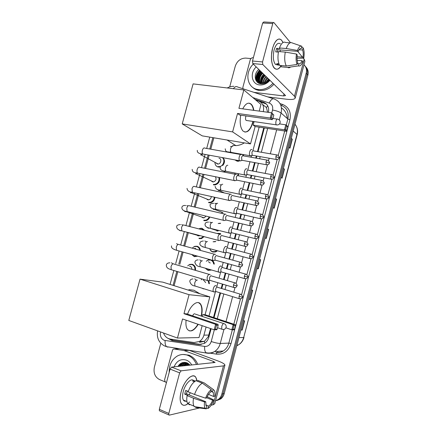 <?xml version="1.0" encoding="UTF-8"?>
<svg xmlns="http://www.w3.org/2000/svg" width="437" height="437" viewBox="0 0 437 437"><rect width="100%" height="100%" fill="white"/><g stroke="black" fill="none" stroke-linecap="round" stroke-linejoin="round"><path stroke-width="0.66" d="M243.458 154.693L243.464 155.889M238.411 161.248L237.176 161.193L234.838 159.876M238.651 173.904L238.198 175.756M220.204 233.697L218.664 233.893M217.276 250.909L215.578 251.93L212.961 252.045C211.437 251.581 210.388 250.532 209.815 248.899M211.639 260.064C213.169 260.884 214.059 262.255 214.31 264.177M211.197 270.088L208.072 270.377L205.554 268.465M208.881 280.696L209.41 283.755M203.822 288.906L202.55 288.513M194.886 270.186C195.17 267.34 194.165 265.467 191.865 264.56L189.45 264.653L187.692 265.827L189.718 264.401L192.285 264.298C194.76 265.281 195.831 267.302 195.497 270.366M192.728 247.593L194.765 246.315L197.12 246.25C198.972 246.85 200.07 248.232 200.414 250.401M197.693 256.175L194.328 256.666L191.696 254.503M214.917 197.305C214.583 200.184 213.136 201.998 210.585 202.757L208.777 202.746M222.996 157.708C225.06 160.095 224.973 162.701 222.739 165.519M220.401 166.945L218.342 167.06C216.277 166.519 215.151 165.082 214.971 162.739M219.489 177.559C220.068 181.322 218.609 183.775 215.108 184.911L213.567 184.878M209.771 217.02C209.039 218.915 207.793 220.128 206.035 220.647L203.975 220.669M200.141 228.387L201.943 228.256L204.603 230.332M204.095 236.668L201.452 238.586L199.163 238.64M267.586 112.243L266.444 107.557L262.659 104.541M199.496 342.351L204.423 341.297L208.263 336.67L210.552 328.542M213.485 317.486L220.03 292.801M221.198 288.393L222.351 284.05M223.553 279.516L225.263 273.054M226.426 268.673L227.764 263.631M228.961 259.119L230.479 253.378M231.637 249.019L233.161 243.278M234.352 238.788L235.68 233.768M236.832 229.42L238.536 223.001M239.722 218.516L240.863 214.223M242.016 209.875L243.895 202.79M245.081 198.311L246.031 194.738M247.184 190.39L249.232 182.65M250.423 178.165L251.177 175.319M252.335 170.965L254.553 162.58M255.749 158.079L256.306 155.971M257.469 151.595L263.762 127.85M263.271 111.654L263.309 111.506C264.314 106.295 262.681 102.766 258.398 100.914L255.76 100.029M163.498 332.999C164.831 336.446 167.087 338.467 170.283 339.074L194.088 342.553L199.316 341.494C201.588 340.101 203.129 337.981 203.932 335.135L206.089 327.018M209.012 316.011L215.468 291.692M216.807 286.645L217.85 282.712M219.052 278.194L220.685 272.054M222.023 267.007L223.252 262.375M224.443 257.885L225.88 252.477M227.218 247.429L228.633 242.109M229.818 237.635L231.058 232.965M232.402 227.912L233.997 221.914M235.182 217.451L236.412 212.819M237.537 208.586L239.339 201.79M240.525 197.327L241.579 193.362M242.682 189.205L244.665 181.732M245.851 177.264L246.495 174.827M247.85 169.731L249.969 161.745M251.16 157.26L251.608 155.577M252.968 150.459L259.157 127.156M213.846 137.802L210.781 149.192M209.17 155.173L205.598 168.463M203.992 174.429L200.397 187.795M198.797 193.749L195.186 207.182M193.58 213.136L189.953 226.623M188.352 232.588L184.84 245.649M183.103 252.105L179.815 264.336M177.832 271.694L174.073 285.672M218.746 223.383L220.641 223.236M213.66 241.656L215.774 241.481M206.264 261.233L208.225 259.906L210.121 259.644M201.14 279.8L202.047 278.926M178.93 366.343L179.7 364.229L178.93 366.343M255.623 79.6L257.666 73.607L255.623 79.6M303.977 64.807C306.244 66.948 306.982 69.74 306.19 73.192L221.843 394.059C221.226 396.332 220.068 398.118 218.385 399.429L215.534 400.816M229.709 86.881L235.281 66.162C237.182 60.874 240.661 58.187 245.714 58.099L250.707 58.553M165.552 382.036L159.521 379.578C155.026 377.115 153.305 372.99 154.365 367.211L160.8 343.253M305.141 66.102C307.162 68.232 307.795 70.925 307.036 74.175L223.045 393.808C222.428 396.069 221.28 397.85 219.598 399.161L215.954 400.696L219.598 399.161C221.28 397.85 222.428 396.069 223.045 393.808L307.036 74.175C307.795 70.925 307.162 68.232 305.141 66.102M180.241 366.206L182.945 363.546L186.408 362.639M180.541 365.256L181.59 362.972L180.541 365.256M256.574 81.342L256.923 78.758L256.574 81.342M257.098 78.086L261.026 71.559L257.098 78.086M268.465 112.364C269.279 107.355 267.613 103.973 263.473 102.214L254.984 99.374M167.245 337.921L171.938 340.499L199.097 344.498L204.352 343.427C206.586 342.04 208.094 339.953 208.881 337.162L211.115 328.739M214.048 317.677L220.592 292.97M221.761 288.562L222.914 284.219M224.115 279.68L225.831 273.218M226.994 268.837L228.333 263.79M229.529 259.278L231.047 253.531M232.205 249.166L233.729 243.425M234.92 238.935L236.253 233.91M237.406 229.556L239.105 223.138M240.295 218.653L241.437 214.354M242.59 210.006L244.469 202.915M245.654 198.436L246.605 194.858M247.757 190.51L249.806 182.77M250.996 178.274L251.75 175.434M252.908 171.075L255.132 162.684M256.328 158.178L256.885 156.069M258.043 151.694L264.341 127.937M201.222 344.52L173.325 340.461L169.867 338.997M259.725 101.504L266.488 104.121M256.912 75.809L255.847 80.14M180.219 363.797L179.257 366.31M305.987 67.112C308.003 69.237 308.637 71.914 307.883 75.153L224.241 393.562C223.624 395.813 222.482 397.588 220.805 398.888L217.178 400.418M249.035 299.17L250.27 299.367L249.019 299.23M251.439 290.01L252.679 290.19L250.27 299.367M240.951 329.94L242.213 330.044L240.924 330.044M243.36 320.785L244.638 320.824L242.213 330.044M275.452 198.595L276.577 199.185L274.201 208.225L273.07 207.679M283.384 168.42L284.465 169.141L282.105 178.138L281.007 177.46M291.271 138.392L292.315 139.239L289.966 148.192L288.906 147.384M257.082 268.547L258.289 268.837L257.076 268.564M259.485 259.392L260.687 259.709L258.289 268.837M267.488 228.922L268.651 229.37L266.264 238.455L265.09 238.045M237.209 161.204L237.296 160.887M267.477 228.961L268.651 229.37M291.222 138.567L292.315 139.239M283.345 168.551L284.465 169.141M275.43 198.682L276.577 199.185M272.595 48.185L273.983 44.219C277.337 37.959 280.352 37.38 283.034 42.482L281.27 39.827C277.921 37.686 275.026 40.472 272.595 48.185L271.535 54.603C270.437 67.172 276.834 73.831 281.166 65.517C278.959 69.177 276.758 70.117 274.551 68.336C271.47 65.719 270.454 55.909 272.595 48.185M243.065 88.787L242.825 87.493L250.401 59.181L251.952 57.799L253.384 57.662M267.772 96.905L287.049 99.281C291.867 99.811 294.593 99.385 295.237 98.008L294.445 96.233L262.795 64.507L252.766 63.551L285.574 95.605L283.553 95.927L253.919 92.354M295.237 98.008L304.889 61.349L304.19 59.241L303.278 58.143M302.486 57.181L297.668 51.348M290.496 42.657L273.879 22.544C273.442 22.265 273.076 22.609 272.77 23.576L262.659 22.981L263.784 21.959L273.365 22.516M252.766 63.551L252.488 61.016L262.539 61.95L272.77 23.576M262.539 61.95L262.795 64.507M252.488 61.016L262.659 22.981M277.211 51.998L277.91 49.742L298.203 51.391C299.181 49.086 300.235 48.119 301.355 48.48L300.596 48.42M299.05 49.731L302.59 50.015C303.289 51.916 303.431 54.319 303.01 57.225L297.067 56.717M280.073 49.916L280.292 51.681M278.402 52.096L275.714 51.872L276.124 50.036L276.654 48.332L280.002 48.6L279.451 47.977C281.335 43.088 283.422 41.269 285.722 42.52L290.031 42.837M277.894 64.966L275.55 64.485C273.18 61.459 272.704 56.591 274.125 49.873C275.884 44.279 277.987 42.258 280.423 43.82M278.943 63.851L276.73 63.644L278.074 65.075L279.565 65.217M281.33 65.534L280.991 66.801L287.633 67.435L298.405 65.889L298.979 63.709L297.378 63.562M279.658 65.375C277.905 62.054 277.522 57.444 278.506 51.533L285.268 52.09L296.472 54.035L297.258 54.975C296.843 57.957 296.996 60.382 297.723 62.251L297.149 64.441L286.328 66.009L279.658 65.375M290.594 67.014C289.567 67.85 288.578 67.992 287.639 67.44L287.885 67.402M286.328 66.009C284.624 62.671 284.269 58.034 285.268 52.09M297.029 58.252L303.759 58.132L303.01 57.225M302.59 50.015L303.163 47.841L301.661 47.322M303.163 47.841C304.25 50.479 304.447 53.909 303.759 58.132M297.198 60.301L302.087 60.738L302.836 61.628C301.503 65.086 300.028 66.5 298.405 65.889M297.149 64.441C296.007 61.868 295.783 58.4 296.472 54.035M302.087 60.738C301.142 63.01 300.104 64.004 298.979 63.709M298.203 51.391L297.422 50.441L286.213 48.512L279.451 47.977M286.213 48.512C288.092 43.596 290.163 41.766 292.413 43.017L301.257 46.065M297.422 50.441C298.81 46.923 300.317 45.541 301.934 46.295L301.355 48.48M277.91 49.742L276.654 48.332M278.074 65.075L278.413 63.802M258.961 74.104L260.856 71.783M273.032 83.199C268.766 87.881 263.888 90.006 258.409 89.563L257.841 89.481C246.96 88.148 244.327 72.608 253.313 64.081M274.01 84.144C269.755 88.809 264.893 90.918 259.431 90.475L258.862 90.393C256.328 89.962 254.181 88.88 252.428 87.154M269.378 79.654L266.089 82.134L269.236 79.518M270.011 80.266C267.023 83.664 263.566 85.215 259.644 84.925C251.657 84.357 249.565 72.968 256.219 66.899M258.83 69.428C253.11 74.028 254.585 83.254 260.867 83.8C264.161 84.112 267.083 82.811 269.64 79.911M260.321 70.876C256.683 74.722 256.153 78.381 258.737 81.85M260.01 70.575C255.213 74.465 256.011 82.391 261.37 83.057L266.089 82.134M261.572 72.089C258.24 75.497 257.53 78.917 259.441 82.353M261.26 71.783C257.043 75.262 256.978 82.2 261.364 83.855M262.806 73.285C259.791 76.273 258.933 79.43 260.233 82.74M262.5 72.984C259.403 76.082 258.578 79.305 260.026 82.659M264.03 74.47C261.348 77.043 260.381 79.889 261.118 83.008M263.724 74.175C260.96 76.852 260.015 79.78 260.889 82.954M265.243 75.65C262.927 77.781 261.889 80.277 262.129 83.139M264.942 75.355C262.533 77.595 261.506 80.184 261.861 83.123M266.444 76.814C264.522 78.523 263.473 80.616 263.287 83.09M266.149 76.524C264.123 78.338 263.069 80.539 262.976 83.123M267.641 77.966L264.685 82.762M267.34 77.682C265.745 79.075 264.735 80.807 264.303 82.877M268.821 79.113L266.663 81.817M268.526 78.824L266.067 82.151M264.582 75C262.462 76.95 261.244 79.321 260.916 82.123M262.14 72.64C259.988 74.629 258.753 77.049 258.436 79.895M258.414 80.703L258.469 81.561M258.475 81.61L258.841 83.194M260.905 71.444C258.731 73.449 257.491 75.891 257.185 78.764M257.158 79.567L257.781 82.549M259.66 70.231C256.322 73.602 255.235 77.223 256.399 81.102M264.729 75.148C262.473 77.24 261.244 79.769 261.042 82.73M262.293 72.788C260.004 74.918 258.759 77.491 258.573 80.501M258.578 81.107L258.966 83.254M261.058 71.592C258.748 73.744 257.502 76.333 257.317 79.365M257.327 79.966L257.917 82.653M259.813 70.384C256.426 73.82 255.361 77.491 256.617 81.402M244.349 142.883C241.634 144.554 238.815 145.466 235.887 145.625L232.664 145.434M253.247 121.47L253.078 122.125C250.297 130.707 246.916 133.656 242.939 130.969C240.295 127.724 239.563 122.464 240.732 115.199M237.553 113.44L270.252 118.056L271.645 112.795L238.924 108.332L243.841 89.946L193.099 83.882L182.218 123.911L232.615 131.898L237.553 113.44L239.716 115.051L272.229 119.683L270.252 118.056L271.448 117.646L272.442 113.893L271.645 112.795L273.819 115.057L272.442 113.893M242.748 108.851C245.567 103.471 248.402 101.925 251.248 104.225C252.52 105.514 253.384 107.562 253.842 110.37M232.615 131.898L250.499 143.91L255.115 126.55L253.181 125.102L254.11 121.595M259.223 111.102L260.987 104.454L243.841 89.946M182.218 123.911L202.26 135.874L250.499 143.91M271.448 117.646L272.83 118.793L273.819 115.057M272.229 119.683L272.83 118.793M279.516 123.9L285.809 124.818L287.562 126.304L287.786 126.888L286.858 130.417L286.262 131.242L255.115 126.55M286.262 131.242L284.503 129.789L253.181 125.102M286.858 130.417L285.623 129.396L284.503 129.789L285.809 124.818L286.557 125.845L285.623 129.396M287.786 126.888L286.557 125.845M246.004 115.947C245.326 117.837 245.354 119.328 246.086 120.415L246.965 120.552M249.041 103.143L250.925 104.181C252.198 105.47 253.067 107.518 253.52 110.326M252.93 121.426C251.024 128.352 248.331 131.903 244.84 132.083M188.888 289.638L193.962 290.244L199.851 293.746M198.24 324.336C194.088 330.869 190.472 332.535 187.386 329.345C186.053 327.308 185.627 324.259 186.113 320.19M182.562 318.972L214.185 329.788L215.627 324.347L183.972 313.695L189.057 294.691L140.02 279.139L128.795 320.452L177.455 338.047L182.562 318.972M215.436 329.241L217.145 329.247L216.626 329.788L214.185 329.788L215.436 329.241L216.462 325.357L215.627 324.347L218.058 324.391L186.577 313.821L183.972 313.695M187.577 314.154C190.69 304.917 197.743 299.711 200.594 304.125C202.315 306.785 202.593 310.794 201.43 316.148M177.455 338.047L199.015 337.572L202.173 325.68M189.057 294.691L209.831 296.87L205.09 314.711L202.763 314.596L202.276 316.432M209.831 296.87L162.777 282.138L140.02 279.139M216.462 325.357L218.167 325.385L218.058 324.391M217.145 329.247L218.167 325.385M205.09 314.711L235.33 324.718L235.467 325.658L234.505 329.301L233.992 329.815L231.812 329.809L225.924 327.832M202.763 314.596L233.167 324.68L235.33 324.718M234.505 329.301L232.981 329.296L231.812 329.809L233.167 324.68L233.948 325.631L232.981 329.296M235.467 325.658L233.948 325.631M197.928 324.227C195.388 328.498 192.772 330.727 190.073 330.918L189.095 330.782M194.651 313.75C193.908 313.804 193.241 314.503 192.646 315.858M198.562 302.655L200.283 304.021C202.003 306.687 202.282 310.691 201.124 316.044M218.975 158.189C221.925 158.571 221.144 163.864 218.112 164.022L217.424 163.995L215.829 162.799M241.639 154.589L241.53 154.507C240.623 154.174 239.864 154.966 239.257 156.867C238.859 158.609 238.968 159.904 239.591 160.745L240.929 160.712M243.24 155.747C242.584 155.512 242.038 156.08 241.601 157.457L241.836 160.264L242.573 160.395M222.182 157.56C225.579 159.674 223.444 166.393 219.303 166.623L218.123 166.579M215.37 176.723C216.648 179.088 216.015 180.82 213.469 181.912L212.622 181.896L211.115 180.803M236.472 174.478L236.253 174.314C235.33 174.041 234.56 174.866 233.948 176.783C233.56 178.465 233.658 179.716 234.254 180.536L235.614 180.525M237.957 175.592C237.291 175.395 236.739 175.991 236.297 177.378L236.51 180.093L237.253 180.246M218.866 177.433C219.483 181.005 218.123 183.343 214.786 184.441L213.343 184.414M211.273 196.503C211.186 198.256 210.366 199.376 208.81 199.851L207.81 199.846L206.395 198.868M231.282 194.432L230.96 194.186C230.02 193.973 229.239 194.831 228.627 196.759C228.245 198.387 228.338 199.594 228.901 200.392L230.277 200.403M232.653 195.497C231.981 195.35 231.419 195.973 230.976 197.366L231.168 199.993L231.916 200.157M214.31 197.174C214.004 199.884 212.644 201.594 210.241 202.309L208.553 202.298M206.106 216.14L204.123 217.839L202.981 217.85L201.681 216.992M226.027 214.398L225.65 214.119C224.694 213.966 223.902 214.862 223.285 216.801C222.914 218.369 222.996 219.543 223.531 220.319L223.924 220.609L224.918 220.346M227.338 215.474C226.65 215.365 226.082 216.015 225.634 217.418L225.809 219.958L226.552 220.139M209.159 216.872C208.465 218.62 207.302 219.735 205.669 220.215L203.746 220.237M200.015 235.614L198.141 235.904L196.972 235.172M199.529 228.507L201.533 228.48L203.85 230.141M220.751 234.423L220.324 234.117C219.347 234.024 218.549 234.953 217.926 236.909L218.145 240.312L218.593 240.629L219.538 240.361M222.007 235.51C221.302 235.445 220.729 236.117 220.281 237.531L220.434 239.989L221.177 240.181M203.451 236.504L201.069 238.176L198.922 238.225M196.945 255.967L194.088 256.268L191.788 254.531M192.744 247.599L194.492 246.555L196.71 246.49C198.387 247.031 199.409 248.276 199.769 250.226M215.463 254.509L214.982 254.176C213.988 254.148 213.18 255.115 212.551 257.082L212.743 260.37L213.24 260.709L214.135 260.447M216.654 255.607C215.938 255.59 215.354 256.29 214.906 257.71L215.042 260.091L215.774 260.294M194.869 248.123L196.339 249.292M189.576 266.182L190.002 266.264C191.259 266.739 191.881 267.75 191.859 269.301M210.153 274.654L209.618 274.305C208.607 274.332 207.788 275.337 207.154 277.32L207.324 280.505L207.875 280.86L208.711 280.598M211.284 275.774C210.558 275.802 209.968 276.528 209.514 277.959L209.629 280.259L210.355 280.478M251.865 149.667L251.81 149.629C250.275 148.427 248.478 154.348 249.964 155.725L251.188 155.687M253.487 150.825C252.876 150.585 252.357 151.136 251.936 152.469L252.154 155.239L252.826 155.353M239.82 154.048L239.875 154.354M242.863 154.589L242.89 155.496M238.864 160.614L236.974 160.701M246.845 168.993L246.697 168.879C245.162 167.803 243.354 173.576 244.796 174.958L246.036 174.937M248.369 170.113C247.746 169.911 247.222 170.485 246.796 171.828L246.998 174.51L247.675 174.642M235.04 173.199L234.8 174.194M238.05 173.784L237.673 175.379M241.814 188.374L241.568 188.189C240.033 187.233 238.209 192.87 239.613 194.252L240.869 194.252M243.234 189.456C242.595 189.297 242.065 189.893 241.634 191.248L241.819 193.848L242.502 193.99M242.016 194.001L239.897 194.476M236.739 207.799L236.422 207.559C234.888 206.717 233.052 212.235 234.412 213.611L235.68 213.633M238.083 208.864C237.433 208.744 236.892 209.367 236.461 210.727L236.63 213.245L237.313 213.403M215.07 209.121L214.436 209.367L222.946 212.644L221.772 212.661M231.626 227.256L231.26 226.989C229.725 226.262 227.879 231.659 229.196 233.036L230.474 233.074M218.178 223.498L220.243 223.46M232.916 228.327C232.255 228.251 231.708 228.895 231.277 230.266L231.424 232.708L232.102 232.877M211.645 228.824L218.21 230.933L216.889 230.965M220.658 233.538L217.61 233.342M226.497 246.768L226.082 246.479C224.547 245.867 222.69 251.155 223.963 252.526L224.4 252.826L225.241 252.581M216.599 250.723L215.184 251.532L212.732 251.636C211.382 251.231 210.426 250.325 209.858 248.91M213.076 241.803L215.375 241.721M227.732 247.855C227.06 247.817 226.503 248.489 226.071 249.871L226.202 252.231L226.874 252.411M208.389 261.692L210.23 263.025M221.351 266.341L220.887 266.029C219.352 265.527 217.484 270.716 218.719 272.076L219.199 272.393L219.991 272.153M210.421 269.864L207.843 269.984L205.701 268.504M206.297 261.244L207.979 260.162L210.492 260.042C212.256 260.627 213.316 261.943 213.671 263.997M222.531 267.444C221.843 267.449 221.286 268.143 220.849 269.536L220.964 271.819L221.63 272.011M203.118 280.106L203.757 280.204L205.658 282.624M216.189 285.967L215.681 285.645C214.141 285.246 212.267 290.343 213.453 291.697L213.983 292.031L214.725 291.79M201.173 279.806L202.156 278.959M217.315 287.093C216.615 287.142 216.047 287.863 215.61 289.261L215.709 291.474L216.364 291.676M208.291 280.822L208.799 283.569M181.12 391.902C183.13 385.079 186.053 380.146 189.887 377.104C193.864 374.651 196.218 375.967 196.956 381.059L195.858 377.421C192.974 372.062 183.928 380.632 181.12 391.902L180.781 393.311C178.214 404.198 183.649 409.048 189.592 401.964C186.02 405.755 183.245 406.323 181.268 403.668C179.853 401.09 179.804 397.173 181.12 391.902M166.453 382.632L165.235 381.829L164.563 379.819L172.506 350.152L173.26 349.141L174.024 349.005L184.059 350.556L188.953 350.266M184.305 350.616L189.194 350.327L217.997 360.962C222.602 362.705 224.908 364.114 224.913 365.19L223.444 365.884L181.137 370.833L179.634 372.859L170.075 369.096L171.594 367.102L215.108 362.464L213.403 361.415L184.059 350.556M224.913 365.19L214.775 403.69L213.207 404.749L211.142 405.236M159.849 410.988L159.347 410.769L159.319 409.316L168.808 413.457L179.634 372.859M168.808 413.457L168.824 414.921L169.327 415.134L201.08 407.617M159.319 409.316L170.075 369.096M185.392 401.259L185.758 401.051M205.598 398.173L206.723 397.932C207.865 395.053 209.203 393.076 210.743 391.994L211.35 389.684C209.121 391.066 207.204 393.895 205.598 398.173L194.531 394.464L188.123 391.847C190.275 386.029 192.914 382.309 196.038 380.698L202.391 383.205L211.35 389.684M210.995 391.039L213.256 392.328L213.633 396.479L208.498 394.409M187.167 391L186.501 393.824L205.723 401.723L206.095 405.82L206.903 406.547L206.297 408.857L195.962 407.486L194.001 406.148C193.045 404.422 192.892 401.789 193.531 398.244L204.592 401.974L205.723 401.723M189.636 404.831L187.642 403.477C186.67 401.756 186.495 399.128 187.129 395.605L187.905 395.458L184.736 394.152L185.151 392.295L185.73 390.416L188.265 391.448M186.047 401.171C184.906 401.439 184.015 401.068 183.371 400.057C182.338 398.189 182.3 395.343 183.256 391.519C185.179 383.817 191.28 377.557 193.64 380.627M184.097 400.358L183.748 400.554M212.519 391.65L213.125 389.356L204.194 382.91L197.868 380.419L197.628 381.326M197.868 380.419L198.759 380.769M204.194 382.91L205.909 384.145M187.129 395.605L193.531 398.244M213.125 389.356L214.518 390.744C215.037 392.065 215.097 393.906 214.704 396.255L213.633 396.479M206.777 397.79L212.655 400.183L213.731 399.948L207.236 396.703M213.731 399.948C212.202 404.099 210.323 406.923 208.099 408.415L208.706 406.115L205.745 404.891M206.466 408.202L208.099 408.415M206.297 408.857L205.243 408.218C204.336 407.027 204.117 404.941 204.592 401.974M212.655 400.183C211.552 403.007 210.235 404.984 208.706 406.115M195.334 381.059L194.339 380.665L192.498 380.944L194.416 381.703M194.531 394.464C196.677 388.602 199.299 384.85 202.391 383.205M190.324 392.743L189.068 394.879M184.736 394.152L186.501 393.824M194.099 381.577L194.339 380.665M186.981 401.718L186.905 402.018M169.19 372.417C169.064 365.064 171.708 359.635 177.122 356.139C180.497 354.27 183.999 353.975 187.626 355.259C191.652 356.86 194.607 359.951 196.492 364.529M183.119 354.467L188.942 355.166C192.957 356.756 195.907 359.831 197.786 364.392M190.073 365.19L187.052 362.874C183.294 361.634 180.252 362.825 177.935 366.446M174.101 366.84C176.663 360.853 180.743 358.608 186.337 360.104C188.615 361 190.423 362.634 191.772 365.015M186.681 362.732L182.529 363.584L179.82 366.25M186.277 362.694L184.589 363.382L181.896 366.037M186.069 362.683L184.179 363.426L181.481 366.08M186.987 362.847L183.535 365.867M186.834 362.786L185.818 363.267L183.13 365.911M187.675 363.169L185.162 365.698M187.495 363.076L184.758 365.742M188.418 363.628L186.774 365.529M188.227 363.502L186.375 365.572M189.199 364.256L188.374 365.365M189.002 364.081L187.976 365.408M189.805 364.873L189.56 365.245M187.462 364.589L186.992 365.507M184.9 362.36L183.343 363.988M182.699 364.95L182.147 366.009M183.376 362.426L181.726 364.125M181.082 365.075L180.503 366.179M180.88 363.349L178.842 366.353M188.019 363.994L187.189 365.49M185.064 362.371L183.78 363.671M183.256 364.371L182.355 365.988M183.6 362.393L182.158 363.813M181.639 364.502L180.71 366.157M181.311 363.109L179.05 366.332M170.621 339.5L170.545 339.112M266.444 107.557L267.679 105.738M208.952 336.9L208.263 336.67M204.532 343.313L204.423 341.297M208.826 335.059L203.932 335.135M160.548 331.934C159.833 335.938 161.045 338.73 164.181 340.314L204.669 346.415C207.875 346.617 210.06 344.984 211.235 341.516L214.343 329.788M167.884 347.125L166.584 346.667C165.366 345.481 164.886 343.449 165.142 340.56M280.008 103.574L282.597 104.432C288.901 107.109 291.342 112.205 289.933 119.727L231.02 343.564C228.458 351.102 223.668 354.631 216.643 354.15L209.263 353.02M306.19 73.192L307.883 75.153M221.843 394.059L224.241 393.562M271.77 112.904L272.524 110.058C273.191 106.612 272.087 104.268 269.219 103.034C271.038 99.407 272.786 98.096 274.463 99.106C280.188 101.526 282.395 106.175 281.095 113.046L287.868 119.011C289.13 112.32 286.956 107.781 281.352 105.388L282.597 104.432M233.353 88.695C234.926 86.668 236.351 86.105 237.63 87.001L273.256 98.707M223.963 329.411L220.253 343.46C219.254 347.033 217.342 349.742 214.518 351.588C212.207 353.009 209.755 353.533 207.165 353.162L166.584 346.667L164.476 345.918M211.235 341.516C214.993 342.766 218.003 343.416 220.253 343.46L228.851 343.094L232.347 329.815M216.064 352.528C218.598 352.888 220.996 352.375 223.258 350.993C226.016 349.196 227.885 346.563 228.851 343.094L231.02 343.564M272.524 110.058C276.375 110.692 279.232 111.686 281.095 113.046L279.276 119.94M276.67 129.794L270.328 153.813M269.159 158.232L268.526 160.641M267.428 164.809L265.155 173.402M263.992 177.81L263.167 180.94M262.069 185.097L259.966 193.056M258.808 197.453L257.792 201.299M256.694 205.45L254.766 212.764M253.602 217.162L252.4 221.723M251.302 225.88L249.543 232.533M248.38 236.93L246.987 242.213M245.889 246.375L244.31 252.362M243.141 256.776L241.563 262.763M240.459 266.947L239.055 272.251M237.886 276.681L236.117 283.384M235.008 287.584L233.79 292.195M232.61 296.657L226.016 321.637M233.822 324.221L240.503 298.842M241.59 294.724L245.802 278.74M246.878 274.644L251.073 258.704M252.149 254.629L256.333 238.739M257.404 234.669L261.577 218.839M262.642 214.775L266.799 199.004M267.87 194.946L272.005 179.236M273.076 175.171L277.195 159.532M278.271 155.457L284.706 131.007M286.24 125.184L287.868 119.011L289.933 119.727M269.219 103.034L252.854 97.571M212.824 137.633L209.765 149.012M208.154 154.988L204.582 168.267M202.981 174.226L199.387 187.582M197.786 193.525L194.175 206.947M192.575 212.895L188.953 226.366M187.347 232.326L183.83 245.397M182.103 251.827L178.788 264.139M176.838 271.393L173.079 285.366M217.265 318.742L223.826 293.964M225 289.54L226.153 285.181M227.36 280.63L229.075 274.152M230.239 269.755L231.577 264.691M232.779 260.162L234.303 254.405M235.461 250.024L236.985 244.267M238.181 239.76L239.514 234.724M240.672 230.359L242.377 223.919M243.567 219.423L244.709 215.108M245.862 210.749L247.746 203.637M248.937 199.141L249.888 195.558M251.04 191.198L253.099 183.431M254.29 178.924L255.044 176.073M256.202 171.703L258.431 163.291M259.627 158.768L260.19 156.654M261.348 152.262L267.657 128.44M216.643 354.15L216.337 352.626C218.833 352.916 221.138 352.369 223.258 350.993L214.518 351.588C211.765 352.998 208.919 353.369 205.974 352.708C204.855 351.506 204.418 349.409 204.669 346.415M217.888 352.637L217.702 351.37M264.511 103.11L263.473 102.214M200.414 344.443L199.097 344.498M173.325 340.461L171.938 340.499M287.24 118.454C286.912 113.822 284.99 110.304 281.461 107.901M293.2 131.051L297.187 134.601L243.704 337.501L297.007 134.285C297.93 130.384 297.258 127.03 294.991 124.223M236.805 345.733L238.263 345.006C240.962 343.324 242.775 340.827 243.704 337.501L238.935 337.621M266.062 238.389L268.449 229.299M274.01 208.132L276.381 199.092M281.914 178.023L284.279 169.032M289.786 148.056L292.135 139.113M258.081 268.788L260.479 259.654M250.057 299.34L252.466 290.163M242 330.033L244.42 320.818M294.445 96.233L304.19 59.241M283.553 95.927L284.083 93.906M256.448 81.173L256.858 78.409M257.082 77.622L260.9 71.439M277.102 124.971L276.288 124.84C275.736 124.042 275.654 122.797 276.031 121.098C276.566 119.388 277.2 118.727 277.921 119.126M222.619 329.449L221.805 329.181L221.75 326.483C222.318 324.658 223.045 323.664 223.93 323.5M266.018 161.848L269.367 163.083C270.028 162.75 269.482 161.794 267.739 160.215C267.105 159.734 266.532 160.281 266.018 161.848L266.193 164.705L266.876 164.836M240.716 154.501L204.997 148.165C203.964 147.498 203.09 148.192 202.38 150.241L202.331 150.437C202.014 152.043 202.184 153.24 202.839 154.015L203.948 154.217M202.97 154.124L200.512 154.938M260.638 182.213L264.014 183.382C264.664 183.087 264.134 182.136 262.418 180.525C261.768 180.028 261.173 180.59 260.638 182.213L260.791 184.977L261.484 185.119M235.488 174.325L199.895 167.349C198.835 166.655 197.934 167.371 197.191 169.485L197.142 169.682C196.83 171.233 196.989 172.386 197.617 173.139L198.731 173.369M197.671 173.194L195.426 173.8M255.241 202.648L258.638 203.74C259.283 203.489 258.764 202.544 257.082 200.9C256.415 200.386 255.798 200.965 255.241 202.648L255.377 205.319L256.071 205.472M230.244 194.208L194.782 186.588C193.695 185.872 192.761 186.604 191.985 188.789L192.373 192.329L193.493 192.58M192.324 192.318L190.324 192.722M249.827 223.143L253.247 224.17C253.881 223.941 253.373 222.996 251.728 221.335C251.04 220.805 250.406 221.412 249.827 223.143L249.942 225.727L250.641 225.896M186.872 205.527L187.855 206.024M224.989 214.157L189.647 205.887C188.533 205.144 187.577 205.903 186.768 208.159L187.118 211.584L188.238 211.852M186.856 211.513L185.206 211.699L183.644 210.47M244.392 243.709L247.834 244.665C248.462 244.469 247.97 243.524 246.353 241.836C245.654 241.295 244.999 241.923 244.392 243.709L244.491 246.211L245.19 246.392M181.743 224.542L182.83 225.164M219.724 234.161L184.501 225.241C183.36 224.476 182.371 225.257 181.53 227.584L181.847 230.9L182.961 231.189M181.273 230.731L180.071 230.731L178.749 229.835M238.941 264.341L242.409 265.226C243.027 265.062 242.546 264.123 240.962 262.402C240.246 261.85 239.569 262.5 238.941 264.341L239.023 266.761L239.716 266.952M176.597 243.617L177.87 244.469M214.441 254.23L179.334 244.649C178.17 243.868 177.154 244.676 176.275 247.074L176.564 250.281L177.668 250.592M175.417 249.909L174.079 249.39M233.467 285.044L236.963 285.858C237.575 285.722 237.105 284.782 235.548 283.034C234.822 282.471 234.128 283.143 233.467 285.044L233.538 287.382L234.227 287.584M171.441 262.752L172.872 263.872M209.143 274.36L174.145 264.117C172.965 263.314 171.916 264.15 171.004 266.619L171.26 269.727L172.353 270.055M275.878 156.637L279.096 157.844C279.751 157.517 279.21 156.583 277.484 155.042C276.894 154.605 276.359 155.135 275.878 156.637L276.037 159.445L276.659 159.56M232.877 146.384C231.938 146.051 231.184 146.854 230.616 148.798C230.288 150.426 230.436 151.617 231.047 152.376L232.02 152.546M230.862 152.338L230.479 152.682M270.667 176.411L273.906 177.559C274.556 177.269 274.026 176.34 272.333 174.767C271.721 174.314 271.169 174.86 270.667 176.411L270.809 179.132L271.437 179.263M227.824 165.306C226.869 165.028 226.104 165.863 225.53 167.819C225.213 169.387 225.345 170.539 225.929 171.277L226.912 171.468M225.656 171.222L224.072 171.741L225.53 170.539M265.434 196.246L268.7 197.333C269.345 197.082 268.826 196.153 267.16 194.552C266.537 194.083 265.964 194.651 265.434 196.246L265.565 198.884L266.199 199.026M219.887 184.545L221.04 185.151M222.75 184.288C221.778 184.064 221.002 184.933 220.428 186.894L220.8 190.242L221.788 190.456M220.395 190.15L218.26 190.625M260.19 216.151L263.478 217.167C264.112 216.921 263.604 215.998 261.971 214.398C261.331 213.917 260.736 214.496 260.19 216.151L260.305 218.708L260.944 218.855M214.873 203.281L215.993 203.877M217.664 203.325C216.676 203.161 215.889 204.063 215.31 206.035L215.654 209.268L216.648 209.498M214.594 209.001L214.436 209.367L213.24 209.383M254.929 236.117L258.24 237.067C258.862 236.854 258.371 235.936 256.765 234.303C256.109 233.806 255.498 234.412 254.929 236.117L255.028 238.591L255.667 238.749M209.847 222.078L210.989 222.723M212.562 222.422C211.552 222.313 210.76 223.247 210.181 225.23L210.497 228.36L211.481 228.606M209.651 228.125L208.209 228.196L206.706 227.082M249.653 256.142L252.985 257.032C253.602 256.852 253.121 255.929 251.537 254.268C250.871 253.766 250.243 254.389 249.653 256.142L249.735 258.54L250.368 258.709M204.806 240.929L206.056 241.716M207.444 241.574C206.417 241.524 205.614 242.497 205.029 244.485L205.319 247.511L206.302 247.774M203.161 247.063L201.954 246.31M244.354 276.239L247.713 277.058C248.325 276.905 247.85 275.987 246.299 274.299C245.616 273.781 244.971 274.431 244.354 276.239L244.425 278.56L245.053 278.74M199.747 259.835L201.157 260.862M202.402 260.818L202.309 260.791C201.266 260.796 200.452 261.801 199.867 263.801L200.13 266.723L201.102 267.007M239.044 296.395L242.426 297.149C243.027 297.023 242.568 296.106 241.038 294.385C240.35 293.866 239.684 294.533 239.044 296.395L239.099 298.646L239.722 298.832M194.678 278.801L196.229 280.112M197.366 280.128L197.158 280.062C196.098 280.128 195.273 281.166 194.689 283.176L194.924 286L195.885 286.295M213.207 404.749L223.444 365.884M213.032 362.814L213.403 361.415M171.594 367.102L181.137 370.833M179.012 348.737L174.024 349.005M180.268 365.6L181.382 363.071M204.385 341.319L199.316 341.494M194.765 246.315L195.12 246.408M189.718 264.401L190.111 264.478M208.225 259.906L208.58 259.982M233.948 86.329C231.588 86.231 229.349 86.777 227.235 87.963M218.385 399.429L220.805 398.888M164.525 345.946C158.822 342.745 156.512 337.719 157.588 330.864M209.749 137.12L206.696 148.465M205.09 154.425L201.523 167.666M199.922 173.609L196.339 186.927M194.744 192.854L191.138 206.237M189.543 212.163L185.922 225.601M184.321 231.544L180.792 244.649M179.088 250.985L175.701 263.555M173.833 270.498L170.08 284.427M235.69 86.548L236.018 86.619M243.993 337.408C243.048 340.8 241.137 343.335 238.263 345.006L236.98 345.072M296.319 126.238C297.646 128.811 297.936 131.603 297.187 134.601M277.522 64.671L275.55 64.485M257.841 89.481L258.862 90.393M226.978 139.987L235.887 145.625M246.097 120.426L276.288 124.84C278.161 125.2 279.429 124.512 280.095 122.786C280.374 121.06 279.675 119.869 278.003 119.208M272.912 118.487L277.178 119.088M250.925 104.181L251.248 104.225M217.544 327.734L221.805 329.181C223.87 329.88 225.306 329.258 226.115 327.308C226.399 325.784 225.842 324.62 224.454 323.822M195.213 314.072L223.646 323.555M200.283 304.021L200.594 304.125M197.305 150.355C197.021 152.546 198.868 153.764 202.839 154.015L239.591 160.745M242.054 160.428L239.897 160.974M269.367 163.083C268.957 163.504 269.416 164.935 266.193 164.705L241.836 160.264M202.522 153.567L201.086 154.654L201.228 154.966L218.112 164.022M219.303 166.623L220.073 167.032M267.051 160.089L243.393 155.872M192.176 169.338C192.466 172.959 194.836 172.342 197.617 173.139L234.254 180.536M236.728 180.263L234.554 180.771M264.014 183.382C263.571 183.851 264.063 185.239 260.791 184.977L236.51 180.093M196.885 172.981L196.306 173.817L213.469 181.912M214.786 184.441L215.572 184.807M261.719 180.388L238.149 175.745M187.036 188.385C187.26 190.685 189.041 192.001 192.373 192.329L228.901 200.392M258.638 203.74C257.983 204.161 259.288 205.39 255.377 205.319L231.168 199.993M192.045 191.81L191.362 192.722L208.81 199.851M210.241 202.309L211.049 202.631M231.381 200.168L229.196 200.632M256.382 200.747L232.888 195.678M223.531 220.319L187.118 211.584C183.535 211.033 181.787 209.667 181.879 207.488C181.885 207.351 182.092 205.051 185.741 205.537M253.247 224.17C252.57 224.623 253.897 225.842 249.942 225.727L225.809 219.958M186.391 211.388L186.391 211.683L204.123 217.839M205.669 220.215L206.499 220.499M226.016 220.133L223.82 220.565M251.024 221.171L227.611 215.676M218.145 240.312L181.847 230.9C178.323 230.168 176.608 228.753 176.706 226.65C176.553 225.437 177.81 224.744 180.47 224.569M247.834 244.665C247.364 245.201 247.806 246.632 244.491 246.211L220.434 239.989M199.419 235.876L184.534 231.599M201.069 238.176L201.921 238.416M220.636 240.17L218.429 240.558M245.654 241.661L222.313 235.729M171.512 245.878C171.299 247.899 172.26 248.855 176.564 250.281L212.743 260.37M242.409 265.226C241.918 265.794 242.371 267.22 239.023 266.761L215.042 260.091M215.233 260.272L213.016 260.621M240.268 262.216L217.003 255.847M207.324 280.505L171.26 269.727C169.775 269.072 166.328 268.602 166.306 265.161C166.579 263.631 167.786 262.85 169.917 262.817M236.963 285.858C236.455 286.454 236.92 287.879 233.538 287.382L209.629 280.259M209.82 280.439L207.591 280.756M234.866 282.832L211.672 276.026M230.534 146.597L232.02 146.395M252.357 155.386L250.248 155.933M279.096 157.844C278.697 158.232 279.194 159.614 276.037 159.445L252.154 155.239M249.964 155.725L231.047 152.376C226.262 151.557 225.771 152.24 225.224 148.809M230.643 151.677L229.583 152.524M238.127 160.75L238.864 161.182M276.856 154.933L253.607 150.929M247.195 174.663L245.075 175.171M273.906 177.559C273.486 177.985 274.01 179.328 270.809 179.132L246.998 174.51M244.796 174.958L225.929 171.277C221.483 171.02 219.893 169.31 220.204 167.557M224.596 172.189L224.126 171.943M271.694 174.647L248.527 170.239M268.7 197.333C268.067 197.732 269.389 198.879 265.565 198.884L241.819 193.848M239.613 194.252L220.8 190.242C217.386 190.171 215.512 188.877 215.173 186.364M220.401 189.461L219.292 190.63L224.465 192.968M266.521 194.421L243.425 189.609M215.944 203.527L216.916 203.385M234.412 213.611L215.654 209.268C211.787 208.793 209.94 207.449 210.121 205.232C209.804 204.161 211.005 203.516 213.737 203.292M263.478 217.167C263.047 217.621 263.516 219.019 260.305 218.708L236.63 213.245M236.821 213.403L234.68 213.835M261.326 214.25L238.312 209.039M211 222.624L211.858 222.493M229.196 233.036L210.497 228.36C206.635 227.639 204.822 226.235 205.051 224.154C205.1 224.001 205.166 221.958 208.558 222.111M258.24 237.067C257.781 237.57 258.283 238.93 255.028 238.591L231.424 232.708M231.61 232.866L229.458 233.26M256.12 234.145L233.178 228.524M206.024 241.781L206.794 241.656M223.963 252.526L205.319 247.511C201.053 246.353 199.272 244.895 199.971 243.136C199.873 242.016 201.004 241.295 203.374 240.984M252.985 257.032C252.52 257.535 253.018 258.928 249.735 258.54L226.202 252.231M226.382 252.395L224.219 252.75M215.184 251.532L216.031 251.745M250.904 254.105L228.032 248.063M201.02 260.993L201.714 260.873M218.719 272.076L200.13 266.723C197.36 266.504 195.607 264.991 194.869 262.178C195.279 260.632 196.382 259.878 198.185 259.917M247.713 277.058C247.216 277.61 247.746 278.97 244.425 278.56L220.964 271.819M221.138 271.983L218.964 272.306M245.67 274.119L222.865 267.668M195.984 280.259L196.623 280.144M213.453 291.697L194.924 286C192.264 285.738 190.543 284.159 189.756 281.281C190.051 279.833 191.127 279.046 192.99 278.91M242.426 297.149C241.923 297.706 242.448 299.105 239.099 298.646L215.709 291.474M215.878 291.637L213.698 291.927M240.421 294.199L217.681 287.327M159.347 410.769L168.824 414.921M213.256 392.328L210.902 391.388M186.949 401.548L183.371 400.057M194.001 406.148L187.642 403.477M205.243 408.218L194.356 406.645M182.529 363.584L182.945 363.546M184.179 363.426L184.589 363.382M185.818 363.267L186.222 363.229"/></g></svg>
